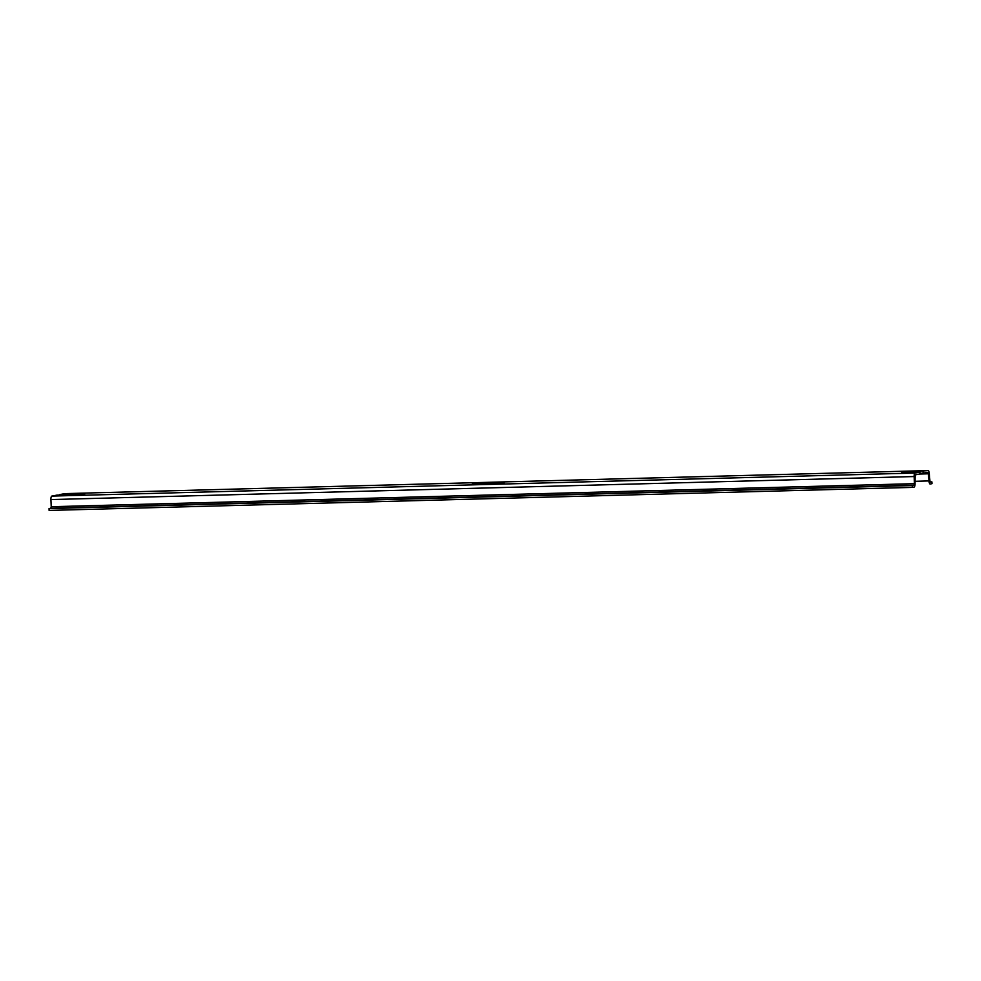 <?xml version="1.0" encoding="UTF-8"?>
<svg xmlns="http://www.w3.org/2000/svg" width="981" height="981" viewBox="0 0 981 981"><rect width="100%" height="100%" fill="white"/><g stroke="black" fill="none" stroke-linecap="round" stroke-linejoin="round"><path stroke-width="1.47" d="M930.037 482.198L929.277 473.688A3.299 1.018 88.5 0 0 928.185 470.573A3.299 1.018 88.5 0 0 928.124 470.586L901.784 472.597M64.991 493.615A3.299 1.018 88.5 0 0 64.942 493.615A3.299 1.018 88.5 0 0 64.893 493.615L928.124 470.586M930.086 482.198L931.876 481.867L931.95 483.694L930.16 484.025A3.299 1.018 88.5 0 1 930.111 484.038A3.299 1.018 88.5 0 1 929.019 480.923L928.234 472.413L920.104 473.443M929.78 481.916L931.876 481.867M912.367 487.385L49.124 510.427L49.05 508.587L50.84 508.256L51.22 506.711L50.926 499.574A3.299 1.018 88.5 0 1 51.797 496.092L915.04 473.05A3.299 1.018 88.5 0 0 914.169 476.545L914.464 483.67L914.084 485.227L912.293 485.558L912.367 487.385L914.157 487.054A3.299 1.018 88.5 0 0 915.028 483.572L915.114 474.89L920.117 473.946L920.043 472.106L901.76 472.094M49.05 508.587L912.293 485.558M51.797 496.092L56.8 495.147L84.746 494.068L59.878 494.559L64.893 493.615M915.04 473.05L920.043 472.106M504.148 482.713L472.278 483.878L504.16 483.155M923.121 471.53L923.195 473.357M914.93 481.303L929.019 480.923M919.626 474.031L928.713 473.786M50.926 499.574L914.169 476.545M51.22 506.711L914.464 483.67M50.84 508.256L914.084 485.227M64.942 493.615L928.185 470.573"/></g></svg>
